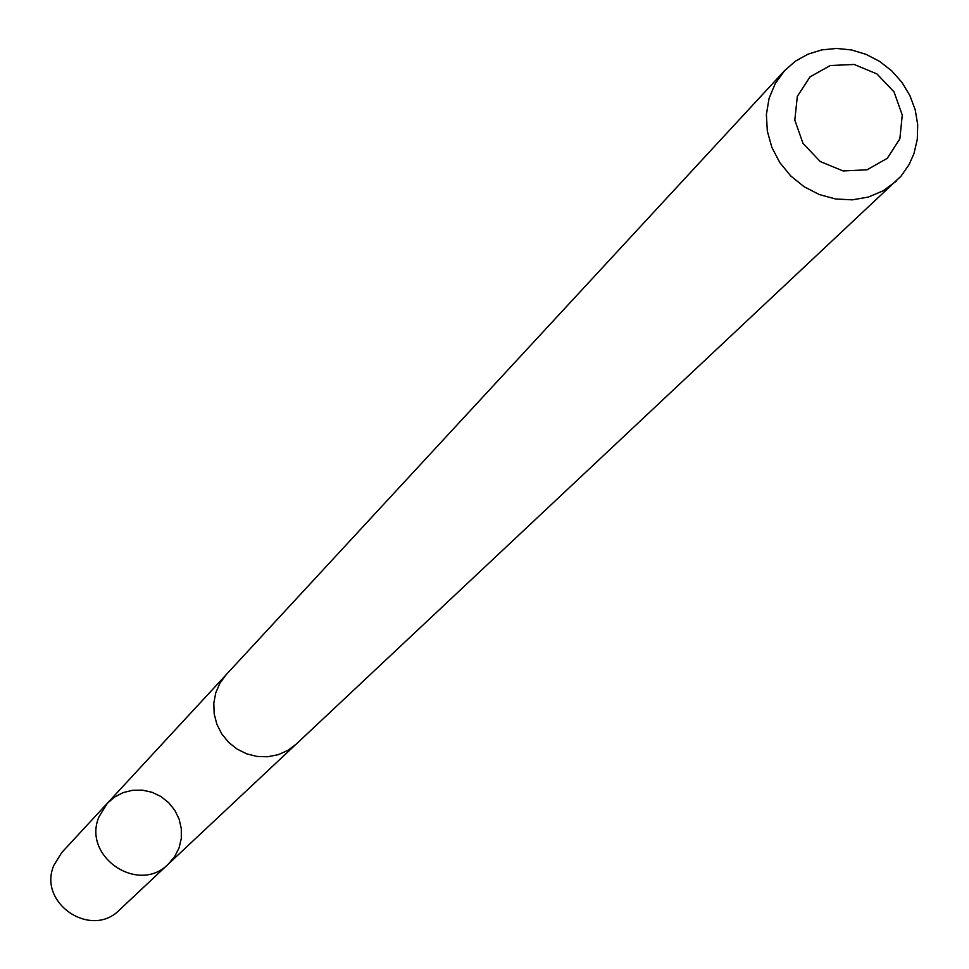<?xml version="1.0" encoding="UTF-8"?>
<svg xmlns="http://www.w3.org/2000/svg" width="969" height="969" viewBox="0 0 969 969"><rect width="100%" height="100%" fill="white"/><g stroke="black" fill="none" stroke-linecap="round" stroke-linejoin="round"><path stroke-width="1.45" d="M98.995 816.806L107.365 803.228L114.705 796.954L123.305 792.557L132.741 790.244L142.479 790.159L152.048 792.291L160.915 796.518L168.642 802.635L174.82 810.314L179.12 819.156L181.312 828.701L181.3 838.451L179.059 847.899L174.723 856.535L168.497 863.924C138.615 894.968 81.832 856.523 98.995 816.806L107.365 803.228L61.762 852.55L53.828 865.414C37.512 903.023 91.183 939.3 119.526 909.891L168.497 863.924C138.615 894.968 81.832 856.523 98.995 816.806M784.648 70.58L226.092 674.787L219.902 683.23L215.736 692.871L213.798 703.252L214.185 713.899L216.874 724.267L221.744 733.884L228.563 742.266L237.005 749.025L246.659 753.834L257.051 756.45L267.686 756.753L278.067 754.742L287.672 750.503L296.066 744.253L901.049 176.14L909.14 164.5L913.961 153.635L917.28 139.415L917.704 124.613L915.208 109.8L909.891 95.556L901.969 82.413L891.746 70.882L879.61 61.398L866.032 54.337L851.521 49.964L836.647 48.45L821.966 49.855L808.049 54.143L795.452 61.132L784.648 70.58L775.261 83.504L769.071 98.39L766.382 114.524L767.327 131.142L771.881 147.433L779.815 162.61L790.74 175.934L804.149 186.763L819.386 194.587L835.702 199.02L852.332 199.844L868.442 197.034L883.28 190.736L896.131 181.251M899.862 138.773L902.26 115.105L894.072 91.97L876.921 73.91L854.173 64.475L830.3 65.529L809.999 76.902L797.33 96.367L794.81 120.095L802.986 143.364L820.234 161.532L843.115 170.956L867.061 169.793L887.313 158.298L899.862 138.773M225.147 675.841L107.365 803.228M295.024 745.197L168.497 863.924"/></g></svg>
